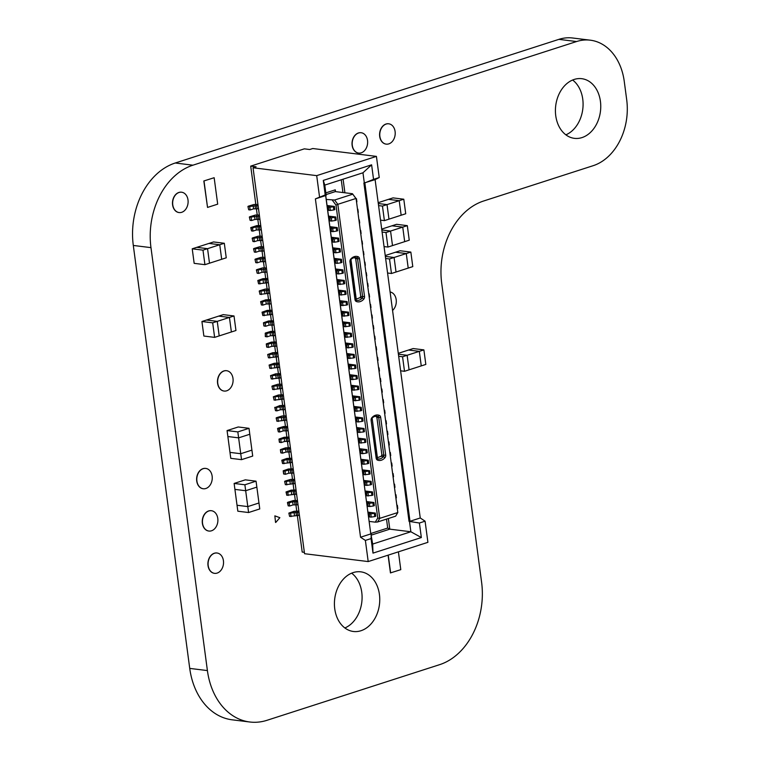 <?xml version="1.0" encoding="UTF-8"?>
<svg xmlns="http://www.w3.org/2000/svg" width="760" height="760" viewBox="0 0 760 760"><rect width="100%" height="100%" fill="white"/><g stroke="black" fill="none" stroke-linecap="round" stroke-linejoin="round"><path stroke-width="1.14" d="M576.564 41.543A54.663 41.002 -83 0 1 590.311 40.185A54.663 41.002 -83 0 1 624.245 81.32L626.696 99.74A54.663 41.002 -83 0 1 593.133 165.699L483.683 200.982A68.286 51.224 97 0 0 441.721 283.423L481.593 582.207A68.286 51.224 -83 0 1 439.631 664.658L266.998 720.299A68.334 51.252 -83 0 1 249.822 722A68.334 51.252 -83 0 1 207.404 670.577L150.974 247.637A68.286 51.224 -83 0 1 192.926 165.186L576.564 41.543L558.894 39.358A54.663 41.002 -83 0 1 572.631 38L590.311 40.185M249.822 722L232.151 719.815A68.334 51.252 -83 0 1 189.734 668.401L133.304 245.451A68.286 51.224 -83 0 1 175.256 163.001L558.894 39.358M581.97 137.598A30.058 22.543 -83 0 1 574.408 138.349A30.058 22.543 -83 0 1 555.712 105.754A30.058 22.543 -83 0 1 581.77 78.688A30.058 22.543 -83 0 1 600.761 106.267A30.058 22.543 -83 0 1 581.97 137.598M572.641 80.028A30.058 22.543 -83 0 1 582.787 109.098A30.058 22.543 -83 0 1 565.867 134.833M360.962 630.733A30.058 22.543 -83 0 1 353.4 631.484A30.058 22.543 -83 0 1 334.713 598.899A30.058 22.543 -83 0 1 360.772 571.833A30.058 22.543 -83 0 1 379.762 599.412A30.058 22.543 -83 0 1 360.962 630.733M351.633 573.163A30.058 22.543 -83 0 1 361.788 602.243A30.058 22.543 -83 0 1 344.869 627.969M403.788 199.215L393.024 197.885L388.455 199.357L399.219 200.688L401.156 215.222L405.726 213.75L403.788 199.215L387.03 204.611L388.968 219.155L401.156 215.222L399.219 200.688L388.455 199.357L378.176 202.673M382.46 206.083L384.398 220.628L388.968 219.155L387.03 204.611L378.299 203.537L387.03 204.611L382.46 206.083L378.575 205.608M384.398 220.628L380.513 220.143M407.312 225.644L396.558 224.314L391.979 225.796L402.743 227.116L404.681 241.661L409.25 240.189L407.312 225.644L390.555 231.049L392.502 245.584L404.681 241.661L402.743 227.116L391.979 225.796L381.71 229.102M385.985 232.522L387.933 247.057L392.502 245.584L390.555 231.049L381.824 229.966L390.555 231.049L385.985 232.522L382.099 232.037M387.933 247.057L384.037 246.582M234.013 315.96L223.25 314.64L218.68 316.113L229.434 317.433L231.382 331.977L235.951 330.505L234.013 315.96L229.434 317.433L218.68 316.113L201.923 321.508L203.87 336.043L214.624 337.373L231.382 331.977L229.434 317.433L217.255 321.366L206.492 320.036L217.255 321.366L219.193 335.901L217.255 321.366L212.686 322.838L201.923 321.508M212.686 322.838L214.624 337.373M249.005 428.308L238.241 426.977L227.069 430.578L227.867 436.525L238.621 437.855L249.793 434.255L249.005 428.308L237.832 431.908L238.621 437.855L227.867 436.525L230.774 458.337L241.537 459.658L252.709 456.066L249.793 434.255L238.621 437.855L240.739 453.72L229.986 452.39L240.739 453.72L251.911 450.119L240.739 453.72L241.537 459.658M237.832 431.908L227.069 430.578M181.545 192.214A10.25 7.685 97 0 0 181.459 192.204A10.25 7.685 97 0 0 172.586 204.829A10.25 7.685 97 0 0 178.952 212.543A10.25 7.685 97 0 0 179.037 212.553M172.767 204.848A10.25 7.685 97 0 0 179.123 212.562A10.25 7.685 97 0 0 188.014 203.338A10.25 7.685 97 0 0 181.64 192.223A10.25 7.685 97 0 0 172.767 204.848M211.337 510.711A10.25 7.685 97 0 0 211.242 510.692A10.25 7.685 97 0 0 202.369 523.317A10.25 7.685 97 0 0 208.734 531.031A10.25 7.685 97 0 0 208.82 531.04M202.549 523.336A10.25 7.685 97 0 0 208.914 531.05A10.25 7.685 97 0 0 217.797 521.825A10.25 7.685 97 0 0 211.423 510.72A10.25 7.685 97 0 0 202.549 523.336M216.98 553.005A10.25 7.685 97 0 0 216.885 552.986A10.25 7.685 97 0 0 208.022 565.611A10.25 7.685 97 0 0 214.377 573.325A10.25 7.685 97 0 0 214.472 573.334M208.192 565.63A10.25 7.685 97 0 0 214.557 573.344A10.25 7.685 97 0 0 223.44 564.119A10.25 7.685 97 0 0 217.065 553.014A10.25 7.685 97 0 0 208.192 565.63M392.559 310.45A10.25 7.685 97 0 0 396.188 299.639A10.25 7.685 97 0 0 390.099 291.973M226.546 370.709A10.25 7.685 97 0 0 226.461 370.69A10.25 7.685 97 0 0 217.588 383.315A10.25 7.685 97 0 0 223.943 391.029A10.25 7.685 97 0 0 224.038 391.039M217.768 383.344A10.25 7.685 97 0 0 224.124 391.058A10.25 7.685 97 0 0 233.006 381.824A10.25 7.685 97 0 0 226.641 370.719A10.25 7.685 97 0 0 217.768 383.344M205.694 468.416A10.25 7.685 97 0 0 205.599 468.397A10.25 7.685 97 0 0 196.726 481.023A10.25 7.685 97 0 0 203.091 488.737A10.25 7.685 97 0 0 203.177 488.747M196.906 481.042A10.25 7.685 97 0 0 203.272 488.756A10.25 7.685 97 0 0 212.154 479.531A10.25 7.685 97 0 0 205.78 468.426A10.25 7.685 97 0 0 196.906 481.042M361.085 132.725A10.25 7.685 97 0 0 360.99 132.715A10.25 7.685 97 0 0 358.416 132.971A10.25 7.685 97 0 0 352.013 143.649A10.25 7.685 97 0 0 358.483 153.045A10.25 7.685 97 0 0 358.577 153.064M358.596 132.99A10.25 7.685 97 0 0 352.184 143.668A10.25 7.685 97 0 0 358.663 153.073A10.25 7.685 97 0 0 367.545 143.849A10.25 7.685 97 0 0 361.171 132.734A10.25 7.685 97 0 0 358.596 132.99M388.654 123.785A10.25 7.685 97 0 0 388.569 123.775A10.25 7.685 97 0 0 385.985 124.032A10.25 7.685 97 0 0 379.582 134.71A10.25 7.685 97 0 0 386.051 144.115A10.25 7.685 97 0 0 386.147 144.125M386.166 124.051A10.25 7.685 97 0 0 379.762 134.739A10.25 7.685 97 0 0 386.232 144.134A10.25 7.685 97 0 0 395.115 134.909A10.25 7.685 97 0 0 388.749 123.804A10.25 7.685 97 0 0 386.166 124.051M388.075 555.161L390.45 572.907L400.786 569.658L398.401 551.836M388.246 555.104L390.63 572.926M214.159 177.716L203.832 180.975L207.537 207.423L217.692 204.155L214.159 177.716L203.832 180.975M204.003 180.994L207.537 207.423M323.276 180.405L371.611 164.825L362.966 172.786L324.786 185.089L323.276 180.405L325.213 194.95L326.154 195.396L325.651 195.567L370.794 533.919L325.736 195.538M267.815 278.474L262.931 278.683L257.811 280.478L259.587 280.801L263.036 279.69L266.475 279.661L266.893 282.834L268.385 282.729M266.893 282.834L258.571 283.803L257.811 280.478M360.392 230.726L361.048 233.482M255.797 204.259L250.705 166.126L256.091 166.791L253.042 167.77L304.541 553.707L368.201 561.573L427.909 542.327L425.087 521.179L420.251 517.978L375.108 179.626L363.897 183.036L409.041 521.398L409.991 521.284L409.041 521.398M356.098 198.607L397.812 512.534L356.098 198.607L352.44 193.714L355.908 198.493L337.829 204.316L334.618 200.023L326.258 199.443M326.049 194.589L335.322 191.596L335.264 189.839L325.822 192.888M358.976 220.153L359.632 222.908M325.213 194.95L315.39 198.873L325.651 195.567M371.611 164.825L373.549 179.369L379.24 177.536L376.418 156.389L316.702 175.636L319.523 196.783M362.966 172.786L364.344 183.093L373.549 179.369M352.688 194.199L334.618 200.023M266.475 279.661L267.957 279.556M375.108 179.626L379.24 177.536M352.44 193.714L335.322 191.596M259.587 280.801L260.005 283.974M326.154 195.396L324.786 185.089M253.042 167.77L316.702 175.636M376.418 156.389L312.759 148.523L309.709 149.511L304.332 148.846L250.705 166.126M356.573 418.674L356.991 421.847L358.52 421.942L362.035 421.401L361.608 418.228L356.905 418.827L357.561 418.066L355.328 417.316M356.858 420.831L355.747 420.489M388.607 442.197L389.262 444.952M335.996 205.086L377.748 518.025L379.734 518.358L377.577 521.987L395.647 516.163L397.812 512.534L379.734 518.358L337.829 204.316L335.996 205.086L332.329 200.193M361.731 240.806L362.472 244.216M364.553 261.953L365.294 265.363M363.213 251.873L363.888 254.79M266.399 267.9L262.485 267.919L256.861 269.62L256.395 269.904L257.165 273.229L256.395 269.904M266.551 268.983L256.738 270.056M258.172 270.227L258.599 273.401L257.165 273.229M265.059 269.087L265.487 272.26L262.048 272.289L258.599 273.401M265.487 272.26L266.969 272.156M335.578 269.287L337.81 270.037L336.822 270.645L338.342 270.74L338.77 273.913L342.285 273.372L341.858 270.199L338.342 270.74M342.285 273.372L343.301 273.04L342.874 269.866L341.858 270.199M342.874 269.866L335.53 268.964M336.822 270.645L337.24 273.819L338.77 273.913M337.108 272.802L335.996 272.46M264.993 257.327L261.07 257.345L255.445 259.046L254.99 259.331L255.749 262.656L254.99 259.331M265.135 258.409L255.331 259.483M256.766 259.654L257.184 262.827L255.749 262.656M263.653 258.514L264.072 261.687L260.642 261.716L257.184 262.827M264.072 261.687L265.563 261.582M334.162 258.713L336.404 259.464L335.407 260.072L336.937 260.167L337.354 263.34L340.869 262.798L340.452 259.625L336.937 260.167M340.869 262.798L341.886 262.466L341.468 259.293L340.452 259.625M341.468 259.293L334.124 258.39M335.407 260.072L335.834 263.245L337.354 263.34M335.692 262.228L334.59 261.887M263.577 246.753L259.663 246.772L254.04 248.463L253.574 248.758L254.344 252.083L253.574 248.758M263.729 247.836L253.916 248.909M255.351 249.08L255.778 252.253L254.344 252.083M262.238 247.94L262.666 251.113L259.226 251.142L255.778 252.253M262.666 251.113L264.147 251.009M332.756 248.14L334.989 248.891L334.001 249.498L335.521 249.594L335.948 252.766L339.463 252.225L339.036 249.052L335.521 249.594M339.463 252.225L340.48 251.892L340.052 248.719L339.036 249.052M340.052 248.719L332.709 247.817M334.001 249.498L334.419 252.672L335.948 252.766M334.286 251.655L333.174 251.313M280.725 449.806L289.047 448.837L289.465 452.01L286.035 452.038L282.577 453.15L280.81 452.827L280.383 449.654L281.143 452.979M262.172 236.179L258.248 236.189L252.624 237.889L252.168 238.184L252.928 241.499L252.168 238.184M262.314 237.262L252.51 238.336M253.944 238.507L254.362 241.68L252.928 241.499M260.832 237.367L261.25 240.54L257.82 240.568L254.362 241.68M261.25 240.54L262.741 240.435M331.341 237.566L333.583 238.317L332.585 238.925L334.106 239.02L334.533 242.193L338.048 241.651L337.63 238.478L334.106 239.02M338.048 241.651L339.065 241.319L338.647 238.146L337.63 238.478M338.647 238.146L331.303 237.243M332.585 238.925L333.013 242.098L334.533 242.193M332.87 241.082L331.769 240.739M260.908 226.689L255.987 226.822L252.529 227.934L250.752 227.611L256.842 225.615L260.756 225.606M250.752 227.611L251.522 230.926L252.956 231.107L252.529 227.934M259.416 226.793L259.844 229.966L256.405 229.995L252.956 231.107M259.844 229.966L261.326 229.862M329.935 226.993L332.167 227.743L331.18 228.351L332.699 228.446L333.127 231.619L336.642 231.078L336.214 227.905L332.699 228.446M336.642 231.078L337.659 230.745L337.231 227.572L336.214 227.905M337.231 227.572L329.887 226.67M280.383 449.654L285.513 447.858L290.387 447.649M331.18 228.351L331.597 231.524L333.127 231.619M331.464 230.508L330.353 230.166M259.35 215.032L255.427 215.042L249.802 216.743L249.347 217.037L250.106 220.352L249.347 217.037M259.492 216.115L249.688 217.189M251.123 217.36L251.541 220.533L250.106 220.352M258.01 216.22L258.428 219.393L254.999 219.421L251.541 220.533M258.428 219.393L259.92 219.288M328.519 216.419L330.762 217.17L329.764 217.778L331.284 217.873L331.712 221.046L335.226 220.505L334.808 217.332L331.284 217.873M335.226 220.505L336.243 220.172L335.825 216.999L334.808 217.332M335.825 216.999L328.481 216.096M329.764 217.778L330.191 220.951L331.712 221.046M330.049 219.934L328.947 219.593M257.934 204.459L254.02 204.468L248.397 206.169L247.931 206.464L248.701 209.779L247.931 206.464M258.087 205.542L248.273 206.615M249.708 206.786L250.135 209.959L248.701 209.779M256.595 205.647L257.022 208.82L253.583 208.848L250.135 209.959M257.022 208.82L258.505 208.715M327.113 205.846L329.346 206.596L328.358 207.204L329.878 207.299L330.305 210.472L333.82 209.931L333.393 206.758L329.878 207.299M333.82 209.931L334.837 209.598L334.409 206.425L333.393 206.758M334.409 206.425L327.066 205.523M365.446 439.052L365.873 442.225L364.857 442.548L364.43 439.375L365.446 439.052L358.102 438.14M328.358 207.204L328.776 210.377L330.305 210.472M328.643 209.361L327.531 209.019M356.155 199.006L356.81 201.761M359.556 449.036L361.798 449.787L360.8 450.395L362.33 450.49L362.748 453.663L366.263 453.122L365.845 449.948L362.33 450.49M357.504 209.085L358.245 212.496M361.095 452.551L359.983 452.209M365.845 449.948L366.861 449.625L367.279 452.798L366.263 453.122M360.8 450.395L361.228 453.568L362.748 453.663M345.695 291.013L344.679 291.346L345.106 294.519L346.123 294.187L345.695 291.013L338.352 290.111M344.679 291.346L339.976 291.945L340.632 291.184L338.399 290.434M339.929 293.949L338.817 293.607M345.106 294.519L340.062 294.966L339.644 291.792M270.778 300.703L265.858 300.837L262.409 301.948L260.632 301.625L265.753 299.829L270.636 299.62M367.441 283.594L367.868 286.767M365.969 272.526L366.709 275.937M362.035 421.401L363.052 421.078L362.624 417.905L361.608 418.228M343.273 280.772L344.29 280.44L344.707 283.613L343.691 283.945L343.273 280.772L338.57 281.371L339.226 280.611L336.984 279.86M338.513 283.375L337.411 283.034M343.691 283.945L338.656 284.392L338.228 281.219M344.29 280.44L336.946 279.537M273.6 321.851L268.679 321.983L265.231 323.095L265.648 326.268L263.881 325.945L263.454 322.772L264.214 326.097M272.118 321.955L272.536 325.128L269.106 325.156L265.648 326.268M260.632 301.625L261.392 304.95L262.827 305.121L262.409 301.948M269.297 300.808L269.714 303.981L266.285 304.01L262.827 305.121M269.22 289.047L265.306 289.066L259.683 290.767L259.217 291.051L259.986 294.376L259.217 291.051M269.373 290.13L259.559 291.203M267.881 290.234L268.308 293.408L269.791 293.303M268.308 293.408L259.986 294.376M260.993 291.374L261.421 294.548M269.714 303.981L271.206 303.876M272.194 311.277L270.702 311.381L271.13 314.555L272.612 314.45M270.702 311.381L267.273 311.41L263.815 312.522L262.048 312.198L267.168 310.403L272.042 310.194M271.13 314.555L262.808 315.523L262.048 312.198M263.815 312.522L264.242 315.695M368.79 293.673L369.531 297.084M346.094 301.919L347.111 301.587L347.529 304.76L346.512 305.092L346.094 301.919L341.392 302.518L342.048 301.758L339.805 301.007M341.335 304.522L340.233 304.18M346.512 305.092L341.477 305.539L341.05 302.366M347.111 301.587L339.767 300.684M273.457 320.767L268.584 320.976L263.454 322.772M265.231 323.095L263.796 322.924M272.536 325.128L274.027 325.023M370.196 304.247L370.937 307.658M347.5 312.493L348.517 312.16L348.945 315.334L347.928 315.666L347.5 312.493L342.798 313.091L343.453 312.331L341.221 311.581M342.75 315.096L341.639 314.754M347.928 315.666L342.883 316.113L342.466 312.94M348.517 312.16L341.173 311.258M276.422 342.998L274.94 343.102L275.358 346.275L276.849 346.17M274.863 331.341L270.949 331.36L265.326 333.06L265.287 336.519L267.064 336.841L266.637 333.668L265.202 333.498L265.63 336.67M266.637 333.668L270.094 332.557L273.524 332.528L273.952 335.702L275.433 335.597M273.952 335.702L270.512 335.73L267.064 336.841M274.94 343.102L271.5 343.13L268.052 344.242L268.47 347.415L266.703 347.092L266.276 343.919L267.035 347.244M275.358 346.275L271.928 346.303L268.47 347.415M371.611 314.82L372.352 318.231M348.916 323.066L349.933 322.734L350.351 325.907L349.334 326.24L348.916 323.066L344.213 323.665L344.869 322.905L342.627 322.154M344.156 325.669L343.055 325.327M349.334 326.24L344.299 326.686L343.872 323.513M349.933 322.734L342.589 321.831M273.524 332.528L275.015 332.424M266.276 343.919L271.405 342.123L276.279 341.915M268.052 344.242L266.617 344.071M373.017 325.394L373.758 328.805M282.159 449.986L282.577 453.15M277.685 352.488L272.812 352.697L267.691 354.492L268.451 357.817L278.255 356.744M350.322 333.64L351.338 333.308L351.766 336.481L350.749 336.813L350.322 333.64L345.619 334.238L346.275 333.478L344.042 332.728M345.572 336.243L344.46 335.901M350.749 336.813L345.705 337.26L345.287 334.087M351.338 333.308L343.995 332.405M279.101 363.062L274.227 363.27L269.097 365.066L269.857 368.391L279.67 367.317M267.691 354.492L268.451 357.817M277.837 353.571L268.023 354.644M269.097 365.066L269.857 368.391M374.433 335.967L375.174 339.378M359.68 441.978L358.568 441.636M364.857 442.548L359.812 442.994L359.394 439.822L360.915 439.916L361.342 443.089M351.738 344.213L352.754 343.89L353.172 347.054L352.155 347.387L351.738 344.213L347.035 344.812L347.69 344.052L345.448 343.301M346.978 346.816L345.876 346.474M352.155 347.387L347.12 347.833L346.693 344.66M352.754 343.89L345.41 342.978M269.458 354.815L269.885 357.988M279.243 364.144L269.439 365.218M270.873 365.389L271.291 368.562M375.839 346.541L376.58 349.952M353.144 354.787L354.16 354.464L354.587 357.627L353.571 357.96L353.144 354.787L348.441 355.385L349.096 354.625L346.864 353.875M348.394 357.39L347.282 357.048M353.571 357.96L348.526 358.406L348.108 355.233M387.191 431.623L387.866 434.539M354.16 354.464L346.816 353.552M280.506 373.635L275.633 373.844L270.512 375.639L271.272 378.964L281.077 377.891M270.512 375.639L271.272 378.964M270.845 375.791L280.659 374.718M380.142 378.755L380.56 381.928M283.328 394.782L278.454 394.991L273.334 396.786L274.094 400.111L283.898 399.038M377.255 357.115L377.995 360.525M272.279 375.962L272.707 379.135M354.559 365.36L355.575 365.037L355.993 368.201L354.977 368.534L354.559 365.36L349.856 365.959L350.512 365.199L348.27 364.448M349.799 367.963L348.697 367.622M354.977 368.534L349.942 368.98L349.514 365.807M366.861 449.625L359.518 448.713M355.575 365.037L348.232 364.125M284.886 406.438L275.082 407.512L275.5 410.685L276.934 410.856L276.517 407.683M283.404 406.543L283.822 409.716L280.392 409.744L276.934 410.856M283.48 395.865L273.666 396.938M273.334 396.786L274.094 400.111M279.338 428.83L277.903 428.659L278.322 431.832L279.756 432.003L279.338 428.83L282.786 427.719L283.214 430.891L279.756 432.003M283.822 409.716L285.313 409.611M378.66 367.688L379.401 371.099M358.15 438.463L360.382 439.213L359.394 439.822M275.082 407.512L279.87 405.565L284.743 405.356M355.965 375.934L356.981 375.611L357.409 378.774L356.392 379.107L355.965 375.934L351.262 376.533L351.918 375.772L349.685 375.022M351.215 378.537L350.103 378.195M356.392 379.107L351.348 379.553L350.93 376.38M356.981 375.611L349.638 374.699M274.74 407.36L275.5 410.685M287.707 427.585L286.226 427.69L286.644 430.863L288.135 430.758M362.624 417.905L355.281 416.993M286.644 430.863L283.214 430.891M287.565 426.502L283.642 426.522L278.017 428.222L277.562 428.507L278.322 431.832M382.897 399.409L383.638 402.819M364.43 439.375L360.915 439.916M381.482 388.835L382.223 392.245M360.202 407.654L361.219 407.331L361.637 410.495L360.62 410.827L360.202 407.654L355.499 408.253L356.155 407.493L353.913 406.742M355.442 410.257L354.341 409.916M360.62 410.827L355.585 411.274L355.158 408.101M361.219 407.331L353.875 406.419M358.786 397.081L359.803 396.758L360.231 399.921L359.214 400.254L358.786 397.081L354.084 397.68L354.74 396.919L352.507 396.169M354.036 399.684L352.925 399.342M359.214 400.254L354.169 400.7L353.751 397.527M359.803 396.758L352.459 395.846M286.226 427.69L282.786 427.719M275.101 397.109L275.528 400.283M357.38 386.507L358.397 386.184L358.815 389.348L357.798 389.68L357.38 386.507L352.678 387.106L353.334 386.346L351.091 385.595M352.621 389.11L351.519 388.769M357.798 389.68L352.763 390.127L352.336 386.954M358.397 386.184L351.053 385.272M289.123 438.159L284.202 438.292L280.744 439.403L281.172 442.577L279.395 442.253L278.977 439.08L279.737 442.405M287.631 438.263L288.059 441.436L284.62 441.465L281.172 442.577M281.922 384.209L277.998 384.227L272.374 385.928L271.918 386.213L272.678 389.538L271.918 386.213M282.065 385.291L272.26 386.365M280.582 385.396L281 388.569L282.492 388.464M281 388.569L272.678 389.538M273.695 386.536L274.113 389.709M278.977 439.08L284.098 437.285L288.971 437.076M288.059 441.436L289.541 441.332M385.719 420.555L386.46 423.966M363.023 428.801L364.04 428.478L364.458 431.651L363.441 431.974L363.023 428.801L358.321 429.4L358.976 428.64L356.734 427.889M358.264 431.404L357.162 431.062M363.441 431.974L358.406 432.421L357.979 429.248M364.04 428.478L356.697 427.566M289.465 452.01L290.956 451.905M286.149 415.929L282.235 415.948L276.611 417.648L276.155 417.933L276.916 421.258L276.155 417.933M286.301 417.012L276.488 418.085M284.81 417.116L285.238 420.29L286.719 420.185M285.238 420.29L276.916 421.258M277.923 418.256L278.35 421.43M280.744 439.403L279.309 439.233M384.303 409.982L385.044 413.392M367.251 460.522L363.736 461.063L364.163 464.236L367.678 463.695L367.251 460.522L368.267 460.199L360.924 459.287M291.945 459.306L287.023 459.439L283.565 460.56L281.798 460.227L286.919 458.432L291.792 458.223M290.453 459.41L290.88 462.583L292.363 462.479M290.88 462.583L282.558 463.552L281.798 460.227M363.736 461.063L362.216 460.969L363.204 460.36L360.971 459.61M362.501 463.125L361.389 462.783M283.565 460.56L283.993 463.724M389.947 452.276L390.688 455.686M368.267 460.199L368.695 463.372L367.678 463.695M362.216 460.969L362.634 464.141L364.163 464.236M289.047 448.837L290.529 448.733M293.351 469.88L288.43 470.012L284.981 471.133L285.399 474.297L283.632 473.974L283.204 470.801L283.964 474.126M291.868 469.984L292.286 473.157L288.857 473.185L285.399 474.297M369.683 470.772L370.101 473.945L369.094 474.269L368.666 471.095L369.683 470.772L362.339 469.86M368.666 471.095L363.964 471.694L364.619 470.934L362.377 470.183M292.286 473.157L293.778 473.052M284.981 471.133L283.547 470.953M293.208 468.796L288.334 469.005L283.204 470.801M363.916 473.698L362.805 473.356M369.094 474.269L364.049 474.715L363.622 471.542M391.428 463.344L392.084 466.099M294.623 479.37L290.7 479.389L285.076 481.089L284.62 481.374L285.38 484.699L284.62 481.374M363.793 480.757L366.026 481.507L365.037 482.115L366.558 482.21L366.985 485.383L370.5 484.842L370.072 481.669L366.558 482.21M370.072 481.669L371.089 481.346L363.745 480.434M365.322 484.272L364.211 483.93M371.089 481.346L371.516 484.519L370.5 484.842M365.037 482.115L365.455 485.288L366.985 485.383M392.834 473.917L393.509 476.833M284.952 481.526L293.274 480.558L293.702 483.73L285.38 484.699M286.387 481.707L286.815 484.87M293.702 483.73L295.184 483.626M371.488 492.242L372.505 491.919L372.923 495.092L371.916 495.416L371.488 492.242L366.785 492.841L367.441 492.081L365.199 491.331M366.738 494.845L365.626 494.503M394.25 484.49L394.924 487.407M371.916 495.416L366.871 495.862L366.443 492.689M296.029 489.943L291.156 490.153L286.026 491.948L287.802 492.281L291.251 491.159L294.69 491.131L295.117 494.304L296.599 494.2M295.117 494.304L286.786 495.273L286.026 491.948M372.505 491.919L365.161 491.007M287.802 492.281L288.22 495.444M293.274 480.558L294.766 480.453M289.209 502.854L287.774 502.673L288.202 505.846L289.636 506.017L289.209 502.854L292.666 501.733L293.084 504.906L289.636 506.017M372.894 502.816L369.379 503.367L369.806 506.531L373.322 505.989L372.894 502.816L373.91 502.493L366.567 501.581M366.615 501.904L368.856 502.654L367.859 503.272L369.379 503.367M368.144 505.419L367.042 505.077M297.445 500.517L293.522 500.536L287.897 502.236L287.441 502.531L288.202 505.846M373.91 502.493L374.338 505.666L373.322 505.989M395.656 495.064L396.084 498.237M292.666 501.733L296.096 501.704L296.523 504.877L298.005 504.773M296.523 504.877L293.084 504.906M367.859 503.272L368.277 506.435L369.806 506.531M294.69 491.131L296.172 491.026M335.264 189.839L335.502 191.625M370.832 533.491L387.704 528.048L386.507 519.108M341.24 179.787L342.94 192.536M374.737 516.562L375.744 516.239L375.326 513.067L370.794 513.94L371.212 517.104L374.737 516.562L374.309 513.389M343.092 179.189L344.907 192.784M388.369 518.51L389.794 529.159L387.704 528.048M425.087 521.179L419.397 523.013L421.344 537.548L410.865 531.762L389.794 529.159L371.478 535.059M370.851 533.7L372.675 544.065L410.865 531.762L409.488 521.445L419.397 523.013M368.02 512.477L370.262 513.228L369.265 513.846L369.692 517.009L371.212 517.104M369.265 513.846L370.794 513.94M315.39 198.873L360.544 537.225L371.308 533.758L371.06 538.593L372.998 553.128L372.675 544.065M368.201 561.573L365.38 540.417L360.544 537.225M304.351 552.33L302.204 552.064L297.312 515.375M296.713 510.9L295.897 504.801M295.298 500.327L294.49 494.228M293.892 489.753L293.075 483.654M292.476 479.18L291.669 473.081M291.07 468.606L290.253 462.507M289.655 458.033L288.848 451.934M288.249 447.459L287.432 441.36M286.834 436.886L286.026 430.787M285.427 426.312L284.61 420.213M284.012 415.739L283.204 409.64M282.606 405.166L281.789 399.066M281.19 394.592L280.383 388.493M279.784 384.019L278.967 377.919M278.369 373.445L277.562 367.346M276.963 362.872L276.146 356.772M275.548 352.298L274.74 346.199M274.142 341.724L273.324 335.625M272.726 331.151L271.918 325.052M271.32 320.577L270.503 314.478M269.904 310.004L269.097 303.905M268.498 299.43L267.681 293.331M267.083 288.857L266.276 282.758M265.677 278.284L264.86 272.184M264.262 267.71L263.454 261.611M262.856 257.137L262.038 251.037M261.44 246.553L260.632 240.464M260.034 235.98L259.217 229.891M258.618 225.406L257.811 219.317M257.212 214.833L256.395 208.743M298.851 511.09L293.977 511.3L288.848 513.105L289.608 516.42L299.421 515.346M397.072 505.637L397.49 508.81M296.096 501.704L297.587 501.6M364.847 182.932L409.991 521.284L420.251 517.978M365.38 540.417L371.06 538.593M372.998 553.128L421.344 537.548M369.559 515.992L368.448 515.65M288.848 513.105L289.608 516.42M298.993 512.173L289.19 513.247M290.624 513.428L291.042 516.591M364.534 296.457A2.736 2.052 -83 0 1 363.822 299.07A10.108 7.581 -83 0 1 356.307 301.492A2.736 2.052 -83 0 1 354.986 299.526L349.952 261.791A2.736 2.052 -83 0 1 350.664 259.179A10.108 7.581 -83 0 1 358.178 256.756A2.736 2.052 -83 0 1 359.499 258.713L364.534 296.457L362.624 296.666A1.368 1.026 -83 0 1 362.263 297.977A8.74 6.555 -83 0 1 356.962 300.38A8.74 6.555 -83 0 1 355.765 300.077A1.368 1.026 -83 0 1 355.11 299.088L350.065 261.354A1.368 1.026 -83 0 1 350.426 260.043A8.74 6.555 -83 0 1 355.727 257.649A8.74 6.555 -83 0 1 356.924 257.953A1.368 1.026 -83 0 1 357.58 258.932L362.624 296.666L360.734 296.438L359.936 297.692L356.24 299.108A8.74 6.555 -83 0 1 355.252 299.573M384.987 457.672A2.736 2.052 97 0 0 385.69 455.059L380.655 417.316A2.736 2.052 97 0 0 379.335 415.359A10.108 7.581 97 0 0 371.82 417.781A2.736 2.052 97 0 0 371.117 420.394L376.152 458.137A2.736 2.052 97 0 0 377.473 460.094A10.108 7.581 97 0 0 384.987 457.672L383.43 456.579A1.368 1.026 97 0 0 383.781 455.278L385.69 455.059M369.217 521.408L375.288 522.158L377.748 518.025M375.326 513.067L367.983 512.154M377.577 521.987L375.288 522.158M376.418 458.185A8.74 6.555 97 0 0 377.406 457.71L372.115 418.076M377.406 457.71L381.092 456.294L383.43 456.579A8.74 6.555 97 0 1 378.128 458.983A8.74 6.555 97 0 1 376.931 458.679A1.368 1.026 97 0 1 376.266 457.7L371.117 420.394M354.521 257.64L355.699 258.695L360.734 296.438M381.092 456.294L381.9 455.041L376.865 417.306L375.687 416.252M376.865 417.306L378.746 417.534L383.781 455.278L381.9 455.041M380.655 417.316L378.746 417.534A1.368 1.026 97 0 0 378.09 416.556A8.74 6.555 97 0 0 376.884 416.252A8.74 6.555 97 0 0 371.583 418.646A1.368 1.026 97 0 0 371.231 419.957M350.949 259.474L356.24 299.108M274.854 515.859L275.548 522.452L274.854 515.859L279.86 517.693L275.728 522.471M410.846 252.083L400.083 250.752L395.513 252.225L406.267 253.555L408.215 268.09L412.784 266.617L410.846 252.083L394.088 257.478L396.026 272.023L408.215 268.09L406.267 253.555L395.513 252.225L385.234 255.541M389.519 258.951L391.457 273.495L396.026 272.023L394.088 257.478L385.349 256.405L394.088 257.478L389.519 258.951L385.624 258.476M391.457 273.495L387.562 273.011M256.053 481.175L245.299 479.845L234.127 483.445L237.034 505.257L247.798 506.587L258.97 502.987L256.851 487.122L245.679 490.722L256.851 487.122L256.053 481.175L244.881 484.776L247.798 506.587L237.034 505.257L237.832 511.204L248.587 512.534L259.758 508.934L258.97 502.987L247.798 506.587L248.587 512.534M244.881 484.776L234.127 483.445M245.679 490.722L234.916 489.392L245.679 490.722M402.562 356.763L404.51 371.298L409.079 369.825L407.132 355.291L398.401 354.207L407.132 355.291L402.562 356.763L398.677 356.278M404.51 371.298L400.615 370.813M423.89 349.885L419.32 351.358L421.258 365.902L425.828 364.43L423.89 349.885L413.136 348.555L398.287 353.343M419.32 351.358L408.557 350.027L419.32 351.358L407.132 355.291L409.07 369.825L421.258 365.902L419.32 351.358M224.314 243.266L213.55 241.946L196.792 247.342L207.556 248.672L209.494 263.207L221.682 259.284L219.744 244.748L221.682 259.284L226.252 257.811L224.314 243.266L207.556 248.672L196.792 247.342L192.223 248.815L194.17 263.349L204.924 264.68L209.494 263.207L207.556 248.672L202.986 250.144L192.223 248.815M202.986 250.144L204.924 264.68M219.735 244.748L208.981 243.418L219.744 244.748M207.404 670.577L189.734 668.401M150.974 247.637L133.304 245.451M192.926 165.186L175.256 163.001M264.945 279.471L265.373 282.644M263.036 279.69L263.463 282.863M258.153 280.63L258.571 283.803M358.093 418.769L358.52 421.942M261.63 269.116L262.048 272.289M263.54 268.897L263.957 272.07M260.214 258.542L260.642 261.716M262.124 258.324L262.551 261.497M258.808 247.969L259.226 251.142M260.718 247.751L261.136 250.923M287.517 448.656L287.945 451.82M285.608 448.865L286.035 452.038M257.393 237.395L257.82 240.568M259.302 237.177L259.73 240.35M251.094 227.762L251.522 230.926M255.987 226.822L256.405 229.995M257.897 226.603L258.315 229.776M254.572 216.248L254.999 219.421M256.481 216.03L256.909 219.203M253.166 205.675L253.583 208.848M255.075 205.457L255.493 208.63M341.164 291.887L341.591 295.06M339.758 281.314L340.176 284.487M270.588 321.765L271.016 324.938M260.974 301.777L261.392 304.95M267.767 300.618L268.195 303.791M265.858 300.837L266.285 304.01M264.452 290.263L264.87 293.436M266.361 290.044L266.779 293.217M262.38 312.351L262.808 315.523M267.273 311.41L267.691 314.583M342.579 302.461L342.998 305.634M269.183 311.191L269.601 314.365M268.679 321.983L269.106 325.156M343.985 313.034L344.413 316.207M272.004 332.338L272.422 335.512M270.094 332.557L270.512 335.73M271.5 343.13L271.928 346.303M345.401 323.608L345.819 326.781M273.41 342.912L273.837 346.085M346.807 334.181L347.234 337.354M274.826 353.485L275.243 356.659M276.345 353.675L276.773 356.849M348.222 344.755L348.64 347.928M272.916 353.704L273.334 356.877M277.761 364.249L278.179 367.422M349.628 355.328L350.056 358.501M276.231 364.059L276.659 367.232M274.322 364.277L274.749 367.45M279.167 374.822L279.594 377.995M351.044 365.902L351.462 369.075M277.647 374.632L278.065 377.805M275.738 374.851L276.155 378.024M281.874 406.362L282.302 409.526M280.469 395.789L280.887 398.952M281.988 395.969L282.416 399.142M352.45 376.476L352.877 379.648M278.559 395.998L278.977 399.171M279.965 406.572L280.392 409.744M356.687 408.196L357.105 411.369M355.272 397.623L355.699 400.795M353.865 387.049L354.284 390.222M284.202 438.292L284.62 441.465M277.144 385.424L277.571 388.597M279.053 385.215L279.481 388.379M284.696 427.509L285.123 430.673M286.111 438.083L286.539 441.247M359.508 429.343L359.926 432.516M281.38 417.145L281.798 420.318M283.29 416.936L283.717 420.099M288.933 459.23L289.36 462.403M287.023 459.439L287.441 462.612M282.131 460.38L282.558 463.552M288.43 470.012L288.857 473.185M365.151 471.637L365.57 474.81M290.339 469.803L290.767 472.976M291.755 480.377L292.182 483.55M289.845 480.586L290.263 483.759M367.973 492.793L368.391 495.957M293.17 490.95L293.588 494.123M291.251 491.159L291.678 494.332M286.368 492.1L286.786 495.273M294.576 501.524L295.003 504.697M294.072 512.306L294.5 515.48M295.991 512.097L296.409 515.27M297.512 512.278L297.939 515.451M359.499 258.713L355.699 258.695M358.178 256.756L356.924 257.953L354.597 257.659M379.335 415.359L378.09 416.556L375.753 416.271M363.822 299.07L362.263 297.977L359.936 297.692M350.664 259.179L350.426 260.043M355.765 300.077L356.307 301.492M376.931 458.679L377.473 460.094M371.82 417.781L371.583 418.646M360.687 230.384L361.104 233.557M359.271 219.811L359.698 222.984M362.092 240.958L362.52 244.131M388.901 441.854L389.32 445.027M364.914 262.105L365.341 265.278M363.508 251.531L363.926 254.704M356.449 198.664L356.877 201.837M357.865 209.237L358.283 212.41M366.329 272.678L366.748 275.851M367.735 283.252L368.163 286.425M369.151 293.826L369.569 296.998M370.557 304.399L370.984 307.572M371.972 314.972L372.39 318.145M373.378 325.546L373.806 328.719M374.794 336.119L375.212 339.292M376.2 346.693L376.627 349.866M377.615 357.266L378.034 360.44M387.486 431.281L387.913 434.454M379.022 367.84L379.449 371.013M383.258 399.56L383.676 402.733M381.843 388.987L382.27 392.16M380.437 378.413L380.855 381.587M386.08 420.707L386.498 423.88M384.665 410.134L385.092 413.307M390.308 452.428L390.735 455.601M391.723 463.001L392.141 466.174M393.129 473.575L393.556 476.748M394.544 484.148L394.962 487.322M395.95 494.722L396.378 497.895M397.366 505.295L397.784 508.469"/></g></svg>
